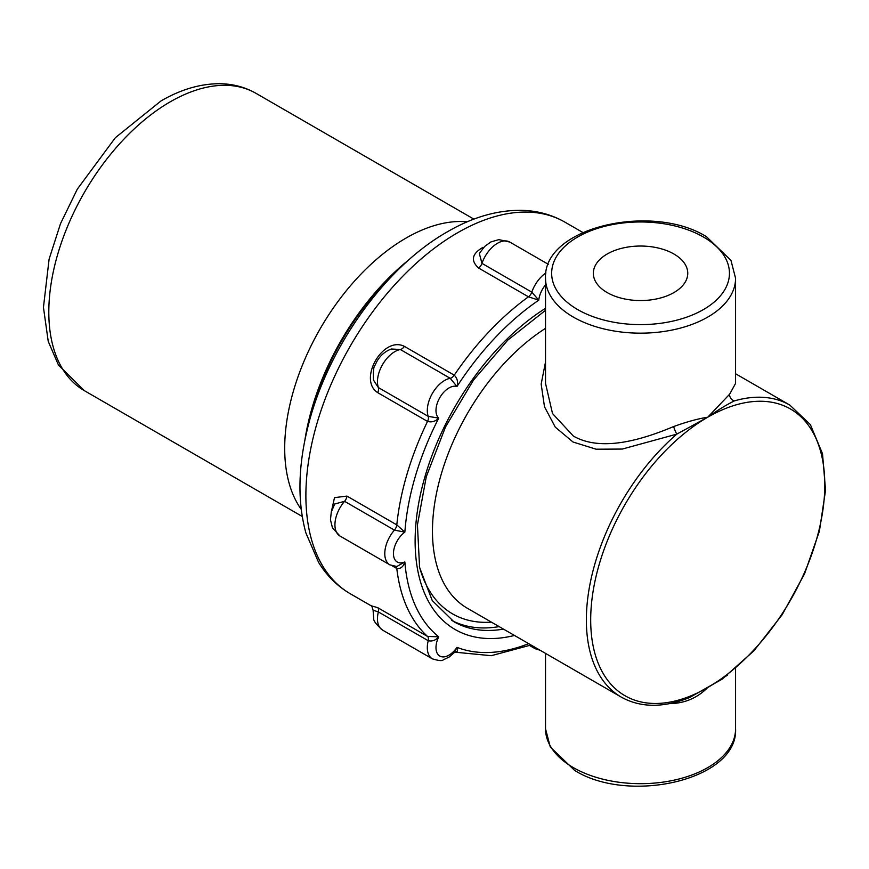 <?xml version="1.0" encoding="UTF-8"?>
<svg xmlns="http://www.w3.org/2000/svg" width="869" height="869" viewBox="0 0 869 869"><rect width="100%" height="100%" fill="white"/><g stroke="black" fill="none" stroke-linecap="round" stroke-linejoin="round"><path stroke-width="1.3" d="M729.623 394.222L735.576 383.403L735.576 278.297A95.025 54.866 180 0 1 676.918 328.982A95.025 54.866 180 0 1 573.355 317.098A95.025 54.866 180 0 1 545.526 278.297L545.526 383.403L552.521 413.557L573.355 436.042C600.392 451.652 639.747 440.822 673.638 426.549C686.825 421.791 698.187 418.684 707.746 417.207L729.623 394.222A6.126 5.355 -135.7 0 0 734.327 400.913C726.365 404.856 717.501 410.287 707.746 417.207L676.821 434.12L622.302 449.056L596.145 449.208L573.029 442.017L555.28 427.146L544.494 406.79L541.17 384.098L545.526 361.949M673.931 254.02A47.208 27.254 0 0 0 622.486 248.11A47.208 27.254 0 0 0 593.342 273.29A47.208 27.254 0 0 0 607.17 292.571A47.208 27.254 0 0 0 658.615 298.469A47.208 27.254 0 0 0 687.759 273.29A47.208 27.254 0 0 0 673.931 254.02M727.266 675.3L707.746 687.52C698.187 697.112 686.825 702.424 673.638 703.445L670.607 703.412M478.613 268.043A6.126 3.541 120 0 0 481.958 263.361A24.528 14.154 -60 0 1 509.755 242.049L498.882 239.627L490.909 241.919L484.685 246.427L479.33 253.476L481.958 263.361L531.806 292.147L538.769 300.174L528.461 296.818L478.613 268.043C470.455 260.613 471.91 253.726 482.947 247.383M371.856 605.986L377.689 607.648L427.537 636.434L438.736 636.814C435.706 640.323 432.197 641.615 428.221 640.703L378.373 611.928L373.094 610.179L373.681 618.228C373.149 620.455 376.103 624.398 382.545 630.079A24.528 14.154 -60 0 1 378.373 611.928A6.126 3.541 -60 0 0 377.689 607.648M331.274 512.123L334.5 497.644L346.948 496.09L396.796 524.876L404.856 532.132L394.417 530.112L344.569 501.326L334.695 503.998L331.263 512.156L330.47 519.803L332.469 527.852L340.007 536.054A24.528 14.154 -60 0 1 344.569 501.326A6.126 3.541 -60 0 0 346.948 496.09M340.007 536.054L389.855 564.839A24.528 14.154 -60 0 1 394.417 530.112A6.126 3.541 120 0 0 396.796 524.876A214.578 123.887 -60 0 1 427.537 421.422A6.126 3.541 120 0 0 428.221 416.36A24.528 14.154 -60 0 1 432.393 393.385A24.528 14.154 -60 0 1 450.196 378.297L400.348 349.512L391.387 349.001C385.141 351.293 380.307 355.432 376.896 361.439L375.017 365.295C373.659 366.283 373.138 371.204 373.442 380.068L378.373 387.574L428.221 416.36L438.736 418.13C435.499 421.443 431.763 422.54 427.537 421.422L377.689 392.636C357.626 379.72 383.142 335.456 404.389 346.383L454.248 375.169C457.333 378.276 458.245 382.056 456.985 386.509L450.196 378.297A6.126 3.541 120 0 0 451.587 377.754A6.126 3.541 120 0 0 454.248 375.169A214.578 123.887 -60 0 1 528.461 296.818A6.126 3.541 120 0 0 531.806 292.147A24.528 14.154 -60 0 1 545.928 272.931M673.638 426.549A6.126 0.923 -112.4 0 0 676.821 434.12A168.597 97.339 -60 0 0 590.714 580.59A168.597 97.339 -60 0 0 621.281 697.123C640.616 707.822 663.319 707.985 689.399 697.622L722.128 679.156L753.999 650.729L782.187 614.709L804.553 573.844L819.391 531.263L825.55 490.214L822.509 453.737L810.364 424.593L789.867 405.106L735.576 373.757M389.855 564.839L396.829 566.512L404.856 561.928C403.346 566.773 400.663 568.956 396.796 568.478L392.43 565.958M395.895 566.512A6.126 3.541 120 0 1 396.796 568.478A214.578 123.887 -60 0 0 427.537 636.434A6.126 3.541 120 0 1 428.221 640.703A24.528 14.154 -60 0 0 432.393 658.854C438.628 660.733 442.223 661.081 443.157 659.919L449.382 656.899L454.541 652.337L456.985 647.351C458.245 650.968 457.333 652.467 454.248 651.848M499.154 626.603A186.987 107.962 -60 0 1 451.75 620.423M673.638 703.445A6.126 2.477 89 0 1 673.866 702.673M404.389 346.383A6.126 3.541 -60 0 1 401.728 348.98A6.126 3.541 -60 0 1 400.348 349.512A24.528 14.154 -60 0 0 382.545 364.611A24.528 14.154 -60 0 0 378.373 387.574A6.126 3.541 120 0 1 377.689 392.636M577.689 309.581A88.899 51.325 0 0 0 703.412 309.581A88.899 51.325 0 0 0 703.412 236.998A88.899 51.325 0 0 0 577.689 236.998A88.899 51.325 0 0 0 577.689 309.581M573.355 767.609A95.025 54.866 0 0 0 676.918 779.504A95.025 54.866 0 0 0 735.576 728.819C738.281 779.993 628.884 804.52 574.626 770.412L550.294 747.003L545.526 728.819A95.025 54.866 0 0 0 573.355 767.609M301.228 509.353A171.66 99.109 -60 0 1 300.826 369.151A171.66 99.109 -60 0 1 406.084 238.041A171.66 99.109 -60 0 1 467.229 221.823M409.603 259.201A186.346 107.582 120 0 0 304.791 440.746M307.072 430.361A188.062 108.582 -60 0 1 401.75 266.37M621.281 697.123L467.381 608.267A168.597 97.339 -60 0 1 440.398 477.135A168.597 97.339 -60 0 1 545.526 328.341M503.488 629.113A186.987 107.962 -60 0 1 453.857 621.693L432.251 600.577L419.586 567.468L417.435 524.887L426.299 476.636L445.515 426.951L473.475 380.122L507.811 340.105L545.526 310.309M514.47 635.456A193.114 111.493 -60 0 1 416.034 522.421A193.114 111.493 -60 0 1 545.526 308.299M372.16 606.377L350.326 593.777A214.578 123.887 -60 0 1 317.435 421.834A214.578 123.887 -60 0 1 457.605 232.751A214.578 123.887 -60 0 1 564.893 222.127L582.838 232.479M84.369 390.67A171.66 99.109 -60 0 1 58.049 253.118A171.66 99.109 -60 0 1 170.194 101.847A171.66 99.109 -60 0 1 256.029 93.352C245.134 87.15 233.196 83.945 220.215 83.717C200.663 83.609 180.926 89.355 161.004 100.945L115.327 137.736L77.319 189.127L60.515 223.648L49.099 259.147L43.45 307.365L48.229 341.365L58.462 365.045L84.369 390.67L302.238 516.458M707.746 687.52A165.534 95.568 -60 0 1 590.692 619.934A165.534 95.568 -60 0 1 707.746 417.207A165.534 95.568 -60 0 1 824.79 484.783A165.534 95.568 -60 0 1 707.746 687.52M528.667 643.657A208.441 120.346 -60 0 1 456.985 647.351A18.39 10.624 -60 0 1 439.79 656.052A18.39 10.624 -60 0 1 438.736 636.814A208.441 120.346 -60 0 1 404.856 561.928A18.39 10.624 -60 0 1 393.451 553.618A18.39 10.624 -60 0 1 404.856 532.132A208.441 120.346 -60 0 1 438.736 418.13A18.39 10.624 -60 0 1 439.79 397.665A18.39 10.624 -60 0 1 456.985 386.509A208.441 120.346 -60 0 1 538.769 300.174A18.39 10.624 -60 0 1 545.526 284.902M491.441 622.161A180.861 104.421 -60 0 1 419.379 566.425M734.327 400.913A168.597 97.339 -60 0 1 789.867 405.106M529.71 645.58L535.087 648.687A24.528 14.154 -60 0 1 531.947 645.537M735.576 278.297L730.97 260.407L706.475 236.705C652.217 202.586 542.81 227.124 545.526 278.297M735.576 728.819L735.576 668.5M350.326 593.777C337.324 586.184 326.744 575.712 318.586 562.362L305.866 532.86C297.654 502.586 298.013 468.587 306.953 430.85C325.234 351.174 383.642 267.782 447.492 231.751C472.671 217.12 497.459 209.994 521.878 210.341C537.498 210.754 551.837 214.676 564.893 222.127M454.976 652.184L491.267 655.693L531.035 645.015M473.898 219.14L256.029 93.352M535.087 648.687L540.192 650.305M432.393 658.854L382.545 630.079M548.306 264.306L509.755 242.049M371.682 605.802L373.094 610.179M545.526 728.819L545.526 653.379"/></g></svg>
